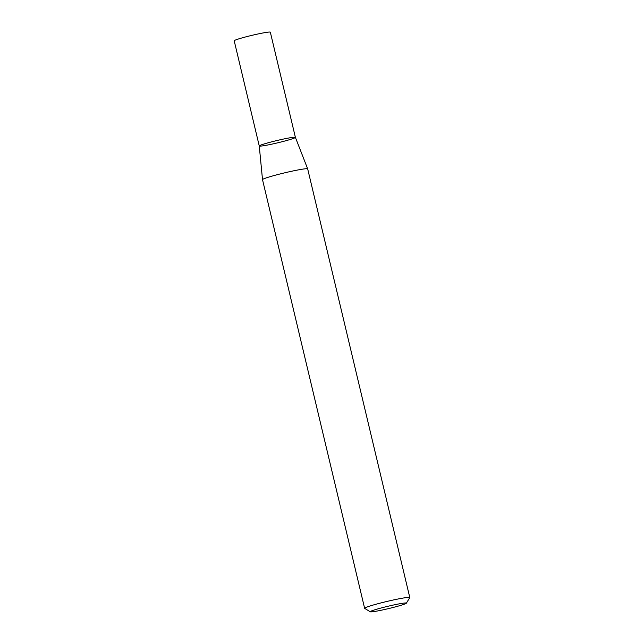 <?xml version="1.0" encoding="UTF-8"?>
<svg xmlns="http://www.w3.org/2000/svg" width="644" height="644" viewBox="0 0 644 644"><rect width="100%" height="100%" fill="white"/><g stroke="black" fill="none" stroke-linecap="round" stroke-linejoin="round"><path stroke-width="0.97" d="M370.276 611.8L364.697 608.387A23.216 1.497 -13.4 0 1 364.625 608.306A23.216 1.497 -13.4 0 1 386.867 601.464A23.216 1.497 -13.4 0 1 409.793 597.543A23.216 1.497 -13.4 0 1 409.769 597.648L406.332 603.211A18.571 1.199 -13.4 0 1 392.132 607.719A18.571 1.199 -13.4 0 1 370.276 611.8A18.571 1.199 -13.4 0 1 388.01 606.262A18.571 1.199 -13.4 0 1 406.332 603.211M364.625 608.306L262.511 179.66A23.216 1.497 -13.4 0 1 262.511 179.636A23.216 1.497 -13.4 0 1 280.293 173.912A23.216 1.497 -13.4 0 1 307.671 168.873A23.216 1.497 -13.4 0 1 307.679 168.897L409.793 597.543M259.258 145.979L234.207 40.805A18.571 1.199 166.6 0 1 248.431 36.209A18.571 1.199 166.6 0 1 270.335 32.2L295.395 137.373A18.571 1.199 166.6 0 0 273.483 141.382A18.571 1.199 166.6 0 0 259.258 145.979A18.571 1.199 166.6 0 0 277.604 142.839A18.571 1.199 166.6 0 0 295.395 137.373A18.571 1.199 166.6 0 0 273.483 141.382A18.571 1.199 166.6 0 0 259.258 145.979L262.511 179.636M295.395 137.373L307.671 168.873"/></g></svg>
